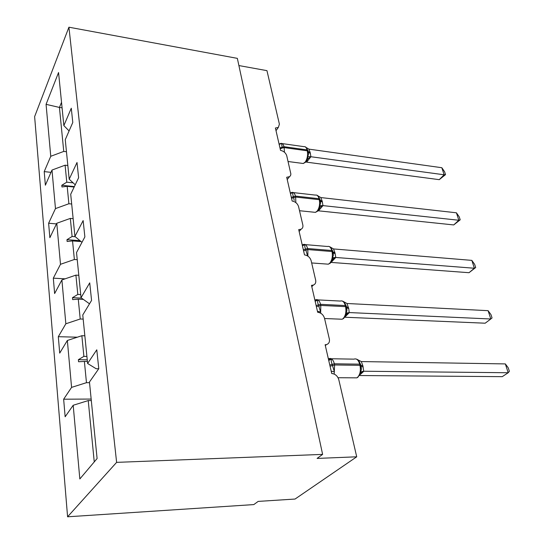 <?xml version="1.0" encoding="UTF-8"?>
<svg xmlns="http://www.w3.org/2000/svg" width="544" height="544" viewBox="0 0 544 544"><rect width="100%" height="100%" fill="white"/><g stroke="black" fill="none" stroke-linecap="round" stroke-linejoin="round"><path stroke-width="0.82" d="M67.585 516.8L253.803 504.587L258.176 501.405L295.052 499.045L356.721 456.804L317.098 458.422L322.619 454.39L237.347 58.364L68.925 27.2L34.626 116.627L67.585 516.8L116.62 462.366L68.925 27.2M238.898 65.566L266.954 70.645L279.398 124.175L278.331 127.459L275.393 127.996L280.527 150.375C283.703 151.082 285.777 152.891 286.749 155.802L290.884 174.046L290.564 175.535L289.632 176.644L286.702 177.269L292.148 201.028C295.406 201.674 297.541 203.538 298.568 206.618L302.824 224.944C303.219 226.97 302.62 228.405 301.036 229.255L298.71 229.616L304.511 254.891C307.843 255.462 310.053 257.387 311.127 260.651L315.663 280.16C316.105 282.581 315.343 284.22 313.364 285.076L311.494 285.328L317.676 312.27C321.096 312.759 323.374 314.738 324.503 318.213L329.344 339.021C329.848 341.931 328.868 343.794 326.414 344.61L325.128 344.74L331.731 373.517C335.24 373.912 337.593 375.958 338.79 379.658L356.721 456.804M89.522 382.684L86.469 382.677L84.381 361.434L87.407 361.474M91.161 399.058L63.648 399.208L71.577 387.382L86.469 382.677M63.648 399.208L65.144 416.772L73.188 405.273L79.832 478.958L97.097 458.544L89.461 382.024L98.784 368.703L96.784 349.812L87.611 363.487L82.763 314.976L91.569 300.404L89.719 282.86L81.042 297.731L76.527 252.538L84.871 236.912L83.144 220.578L74.922 236.45L70.706 194.242L78.622 177.745L77.017 162.5L69.204 179.207L65.26 139.699L72.787 122.468L71.284 108.208L63.852 125.61L58.555 72.515L46.07 104.339L50.755 156.291L63.75 151.422L59.432 107.433L46.07 104.339M98.743 368.764L96.152 368.737L87.611 363.487M83.178 319.11L80.213 319.002L78.268 299.166L83.327 299.397M77.343 337.198L58.31 336.695L65.844 323.775L80.213 319.002M89.508 303.817L81.042 297.731M77.241 259.685L74.372 259.495L72.542 240.924L81.07 241.57M65.13 278.827L53.312 278.161L60.486 264.309L74.372 259.495M81.981 242.325L74.922 236.45M71.686 204.014L68.891 203.748L67.184 186.327L74.161 187.054M56.474 223.904L48.62 223.244L55.468 208.597L68.891 203.748M75.235 184.804L69.204 179.207M66.463 151.756L63.75 151.422M50.755 156.291L44.214 171.605L45.37 185.205L51.993 170.054L65.103 165.192L66.776 182.179L61.785 185.28L61.948 186.966L67.184 186.327M50.986 172.353L44.214 171.605M69.095 130.934L63.852 125.61M73.188 405.273L88.23 400.581L91.31 400.568M71.577 387.382L67.347 340.476L59.711 353.117L58.31 336.695M67.347 340.476L81.858 335.716L84.844 335.798M65.844 323.775L61.894 279.936L54.624 293.549L53.312 278.161M61.894 279.936L75.908 275.128L78.798 275.298M60.486 264.309L56.787 223.251L49.858 237.694L48.62 223.244M56.787 223.251L70.332 218.409L73.148 218.654M55.468 208.597L51.993 170.054M86.904 356.422L83.885 356.374L81.858 335.716M83.885 356.374L78.37 359.7L78.567 361.753L84.381 361.434M80.73 294.583L77.806 294.44L75.908 275.128M77.806 294.44L72.474 297.684L72.658 299.608L78.268 299.166M75.276 236.742L72.107 236.497L70.332 218.409M72.107 236.497L66.96 239.673L67.13 241.468L72.542 240.924M73.127 182.845L66.776 182.179M67.837 165.505L65.103 165.192M62.077 107.814L59.432 107.433L61.526 102.333M94.255 461.904L88.23 400.581M116.62 462.366L322.619 454.39M74.385 186.585L61.785 185.28M79.982 240.659L66.96 239.673M81.559 298.105L72.474 297.684M87.244 359.829L78.37 359.7M445.536 174.617L444.122 174.787L441.837 167.722L444.618 171.802L445.536 174.617L439.253 179.663L444.122 174.787L310.903 156.733L307.822 158.773L307.686 156.604L308.55 154.217L308.006 150.484L307.061 149.899C306.401 147.499 305.334 146.411 303.851 146.635L282.146 143.582M439.253 179.663L306.483 162.139M310.889 156.774L306.626 162.153M441.837 167.722L308.883 149.131L310.182 152.524L310.903 156.733M308.04 150.722L305.789 147.077L305.014 146.744M281.622 143.473L279.249 144.384L281.622 143.473L282.2 148.029L284.172 147.608L284.417 152.198M307.686 156.604L310.753 156.713M306.503 147.676L308.883 149.131M290.435 193.535L290.625 193.086L292.964 192.556C292.522 193.392 292.665 194.711 293.393 196.52L294.209 200.416M460.204 219.817L458.837 220.252L456.423 212.799L459.238 216.845L460.204 219.817L453.73 224.93L458.837 220.252L322.966 205.612L320.355 206.89L319.824 207.808L319.709 205.686L320.579 203.313L320.008 199.254L319.049 198.716C318.281 195.956 317.043 194.752 315.33 195.092L293.386 192.603M453.73 224.93L318.328 210.807M322.952 205.659L318.478 210.814M456.423 212.799L320.838 197.567L322.198 201.151L322.966 205.612M320.035 199.478L317.9 195.731L316.73 195.18M290.442 193.589L292.964 192.556M319.709 205.686L322.823 205.598M317.166 195.303L317.533 195.48M318.281 196.051L320.838 197.567M302.382 245.609L302.566 245.113L305 244.657C304.572 245.616 304.742 247.058 305.504 248.982L307.584 255.836M475.687 267.519L474.375 268.246L471.825 260.379L474.667 264.384L475.687 267.519L469.01 272.707L474.375 268.246L335.77 257.468L333.418 258.502L332.554 259.828L332.466 257.761L333.343 255.408L332.738 250.988L331.765 250.505C330.861 247.323 329.426 245.983 327.454 246.48L305.293 244.616M469.01 272.707L331.072 262.412M335.757 257.509L331.106 262.371M471.825 260.379L333.513 248.934L334.941 252.715L335.77 257.468M330.738 247.377L329.134 246.52M302.423 245.779L305 244.657M332.466 257.761L335.621 257.455M329.766 246.738L333.513 248.934M315.085 300.982L315.275 300.431L317.805 300.064C317.39 301.165 317.58 302.743 318.383 304.79L320.559 311.964L317.465 311.345M346.086 315.119L346.025 313.113L346.902 310.801L346.27 305.973L345.284 305.551C344.216 301.872 342.55 300.376 340.299 301.063L317.927 299.894M488.104 310.672L490.974 314.622L492.048 317.934L490.797 318.995L488.104 310.672L346.984 303.498L348.745 308.584L349.221 312.562L490.797 318.995L485.166 323.204L344.882 317.234M349.377 312.569L345.284 316.656M346.29 306.163L344.345 302.246L343.155 301.383L346.984 303.498M315.16 301.288L317.805 300.064M346.025 313.113L349.221 312.562M328.624 359.978L328.807 359.36L331.452 359.101C331.051 360.366 331.269 362.086 332.112 364.269L334.383 371.79L331.194 371.164M360.495 373.986L360.468 372.055L361.338 369.811L360.672 364.514L359.679 364.16C358.408 359.904 356.49 358.231 353.926 359.149L331.35 358.754M505.342 363.916L508.232 367.805L509.374 371.314L508.198 372.742L505.342 363.916L361.318 361.57L362.882 365.813L363.698 371.232L508.198 372.742L502.262 376.659L359.638 375.53M363.861 371.226L360.176 374.592M360.686 364.684L358.822 360.679L357.632 359.625M328.732 360.434L331.452 359.101M360.468 372.055L363.698 371.232M357.401 359.557L361.318 361.57M301.893 163.322L303.26 163.499L305.204 162.078C307.34 158.834 308.033 155.081 307.285 150.81L308.23 151.395L308.55 154.231L308.489 152.918M279.079 144.058L280.86 143.398C282.302 143.16 283.336 144.255 283.961 146.683L284.172 147.608L307.285 150.81L307.061 149.899L283.961 146.683L279.963 147.914M280.174 148.838L282.2 148.029M307.306 159.997L307.952 158.297L306.061 161.928L303.26 163.499L288.075 161.514M306.68 162.112L306.054 161.935M308.421 152.34L310.406 153.435M308.271 151.552L310.182 152.524M291.523 198.295L295.65 197.057L295.827 202.592M313.752 212.194L315.411 212.364L317.111 211.154C319.355 207.998 320.083 204.177 319.287 199.682L320.246 200.219L320.579 203.32L320.525 201.851M290.306 192.991L291.829 192.426C293.488 192.073 294.692 193.29 295.426 196.078L295.65 197.057L319.287 199.682L319.049 198.716L295.426 196.078L291.298 197.316M319.382 208.801L320.001 207.189L317.873 211.031L315.411 212.364L299.52 210.718M320.43 201.13L322.436 202.11M320.26 200.267L322.198 201.151M303.572 250.811L307.836 249.574L307.897 256.149M326.359 264.037L328.338 264.18L329.746 263.208C332.112 260.168 332.867 256.278 332.024 251.532L332.989 252.015L333.343 255.415L333.288 253.776M302.219 244.909L303.43 244.46C305.34 243.95 306.728 245.31 307.598 248.533L307.836 249.574L332.024 251.532L331.765 250.505L307.598 248.533L303.334 249.771M332.765 251.199L330.732 247.37M333.173 252.878L335.192 253.735M332.969 251.926L334.941 252.715M316.397 306.673L320.804 305.429L320.668 313.188M339.776 319.144L342.122 319.24L343.169 318.526C345.664 315.622 346.46 311.658 345.556 306.639L346.535 307.061L346.902 310.801L346.854 308.972M314.888 300.098L315.717 299.778C317.907 299.078 319.518 300.594 320.545 304.32L320.804 305.429L345.556 306.639L345.284 305.551L320.545 304.32L316.139 305.572M349.357 312.603L347.446 313.29L346.208 314.779M346.705 307.863L348.745 308.584M346.48 306.823L348.473 307.496M330.058 366.214L334.614 364.97L334.166 374.068M354.103 377.835L356.823 377.849L357.462 377.427C360.101 374.673 360.93 370.641 359.965 365.33L360.958 365.677L361.338 369.811L361.304 367.751M328.372 358.863L328.766 358.707C331.262 357.775 333.118 359.468 334.342 363.786L334.614 364.97L359.965 365.33L359.679 364.16L334.342 363.786L329.786 365.031M331.983 373.524L331.609 372.973M363.841 371.266L362.562 371.62L360.699 373.436M361.114 366.398L363.168 366.976M360.862 365.269L362.882 365.813M278.331 127.459L276.012 130.71M289.381 176.807L287.225 179.568M301.036 229.255L299.132 231.465M313.364 285.076L311.807 286.695M326.414 344.61L325.326 345.603M311.664 262.956L328.338 264.18L330.385 263.119L333.418 258.502M332.221 260.556L333.424 258.502M324.578 318.512L342.122 319.24L343.658 318.471L346.351 314.235L347.48 313.33L345.875 315.527M343.25 301.41L342.271 301.036M338.055 377.726L356.823 377.849L357.762 377.4L360.801 372.994C361.876 371.566 362.46 371.096 362.556 371.593L360.502 373.959M357.53 359.57L356.225 359.033"/></g></svg>
